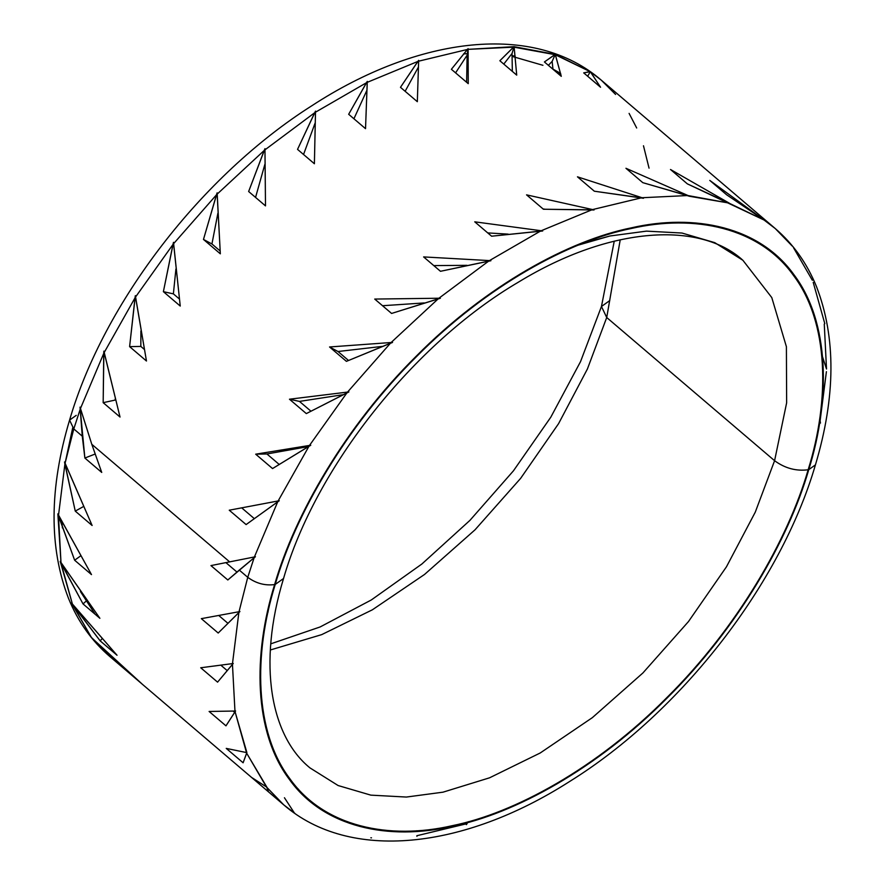 <?xml version="1.0" encoding="UTF-8"?>
<svg xmlns="http://www.w3.org/2000/svg" width="885" height="885" viewBox="0 0 885 885"><rect width="100%" height="100%" fill="white"/><g stroke="black" fill="none" stroke-linecap="round" stroke-linejoin="round"><path stroke-width="1.33" d="M72.681 427.92L65.479 461.406M515.17 56.197L512.072 55.622M468.154 53.587L463.519 53.952L468.154 53.587M512.083 56.386L542.936 65.302M555.349 71.287L560.891 74.517M95.093 614.223L80.435 591.545L95.093 614.223M606.723 317.516L587.397 369.012L558.59 423.627L520.612 478.387L475.046 529.794L424.534 574.453L372.342 609.82L321.686 634.633L270.323 649.988L321.686 634.633L372.342 609.82L424.534 574.453L475.046 529.794L520.612 478.387L558.59 423.627L587.397 369.012L606.723 317.516L601.457 306.498L606.723 317.516L620.23 239.758L606.723 317.516L774.585 460.698L606.723 317.516M609.776 300.557L601.457 306.498L580.505 361.688L550.791 417.211L513.444 470.82L469.902 520.402L421.868 564.022L371.257 599.997L320.149 626.945L270.755 643.849M808.768 469.636C788.568 539.64 737.725 628.173 667.047 698.11C596.988 768.866 514.24 813.89 451.892 826.402C388.98 840.839 323.689 827.674 289.34 779.375C253.774 732.304 252.701 654.944 274.615 584.576C294.805 514.572 345.659 426.039 416.326 356.102C486.396 285.346 569.144 240.322 631.481 227.81C694.404 213.373 759.695 226.538 794.044 274.837C829.61 321.908 830.683 399.268 808.768 469.636L815.428 464.879L808.768 469.636C830.683 399.268 829.61 321.908 794.044 274.837C759.695 226.538 694.404 213.373 631.481 227.81C569.144 240.322 486.396 285.346 416.326 356.102C345.659 426.039 294.805 514.572 274.615 584.576C252.701 654.944 253.774 732.304 289.34 779.375C323.689 827.674 388.98 840.839 451.892 826.402C514.24 813.89 596.988 768.866 667.047 698.11C737.725 628.173 788.568 539.64 808.768 469.636M808.16 469.769C830.019 399.555 828.957 322.372 793.458 275.412C759.197 227.224 694.05 214.082 631.282 228.496C569.077 240.974 486.518 285.899 416.614 356.5C346.101 426.271 295.369 514.605 275.224 584.443C253.353 654.657 254.426 731.84 289.915 778.8C324.187 826.988 389.334 840.119 452.102 825.716C514.296 813.238 596.855 768.313 666.759 697.712C737.282 627.941 788.004 539.607 808.16 469.769C788.004 539.607 737.282 627.941 666.759 697.712C596.855 768.313 514.296 813.238 452.102 825.716C389.334 840.119 324.187 826.988 289.915 778.8C254.426 731.84 253.353 654.657 275.224 584.443L283.543 578.502L275.224 584.443C295.369 514.605 346.101 426.271 416.614 356.5C486.518 285.899 569.077 240.974 631.282 228.496C694.05 214.082 759.197 227.224 793.458 275.412C828.957 322.372 830.019 399.555 808.16 469.769C796.146 471.318 784.951 468.287 774.585 460.698L755.259 512.183L726.452 566.809L688.475 621.569L642.908 672.965L592.386 717.624L540.204 752.991L489.549 777.815L442.998 792.175L406.381 797.053L370.848 795.139L338.125 785.537L309.949 767.881L338.125 785.537L370.848 795.139L406.381 797.053L442.998 792.175L489.549 777.815L540.204 752.991L592.386 717.624L642.908 672.965L688.475 621.569L726.452 566.809L755.259 512.183L774.585 460.698C784.951 468.287 796.146 471.318 808.16 469.769M573.535 246.495L609.865 236.007L646.481 231.129L682.014 233.043L714.737 242.645L742.902 260.29L771.786 297.581L786.4 346.699L786.643 402.797L774.585 460.698L786.643 402.797L786.4 346.699L771.786 297.581L742.902 260.29L714.737 242.645L682.014 233.043L646.481 231.129L609.865 236.007L582.695 243.353M267.956 612.354L269.615 602.807M268.476 791.843L266.783 787.362L283.709 804.83L266.418 786.909L246.627 753.135L235.067 711.717L235.598 710.965L234.956 711.031L232.456 664.369L233.253 663.473L232.478 663.617L238.861 612.542L239.935 611.535L239.027 611.723L247.745 577.319C256.042 583.392 265.002 585.815 274.615 584.576C265.002 585.815 256.042 583.392 247.745 577.319L254.106 557.793L255.433 556.731L254.404 556.953L277.713 501.806L279.273 500.733L278.133 500.954L308.965 446.261L310.746 445.243L309.496 445.432L346.92 392.863L348.878 391.933L347.551 392.077L390.429 343.225L392.531 342.44L391.126 342.506L438.163 298.865L440.365 298.256L438.916 298.234L488.664 261.108L490.921 260.721L489.449 260.599L540.403 231.129L542.671 230.996L541.2 230.742L591.822 209.822L594.045 209.966L592.596 209.568L641.337 197.842L643.483 198.273L642.067 197.731L687.457 195.552L689.47 196.271L688.132 195.585L728.775 203.019L764.043 220.011L775.26 228.551L764.529 220.343L726.64 194.788L709.781 180.407L764.529 220.343L709.781 180.407L726.64 194.788L764.043 220.011L687.357 183.87L670.487 169.489L729.362 203.207L670.487 169.489L687.357 183.87L728.775 203.019L689.47 196.271L642.798 182.664L625.938 168.283L688.132 195.585L625.938 168.283L642.798 182.664L687.457 195.552L642.067 197.731L643.483 198.273L594.322 191.204L577.462 176.823L642.067 197.731L577.462 176.823L594.322 191.204L641.337 197.842L592.596 209.568L594.045 209.966L543.412 209.236L526.553 194.855L592.596 209.568L526.553 194.855L543.412 209.236L591.822 209.822L541.2 230.742L542.671 230.996L491.606 236.207L474.747 221.825L541.2 230.742L474.747 221.825L491.606 236.207L540.403 231.129L489.449 260.599L490.921 260.721L440.476 271.297L423.616 256.916L489.449 260.599L423.616 256.916L440.476 271.297L488.664 261.108L438.916 298.234L440.365 298.256L391.579 313.445L374.72 299.064L438.916 298.234L374.72 299.064L391.579 313.445L438.163 298.865L391.126 342.506L392.531 342.44L346.411 361.357L329.552 346.975L391.126 342.506L329.552 346.975L338.015 351.511L382.32 346.389L338.015 351.511L329.552 346.975L346.411 361.357L390.429 343.225L347.551 392.077L348.878 391.933L306.321 413.594L289.461 399.212L347.551 392.077L289.461 399.212L299.462 401.403L343.181 394.688L299.462 401.403L289.461 399.212L306.321 413.594L346.92 392.863L309.496 445.432L310.746 445.243L272.547 468.563L255.688 454.182L309.496 445.432L255.688 454.182L266.927 453.972L308.489 446.549L266.927 453.972L255.688 454.182L272.547 468.563L308.965 446.261L278.133 500.954L279.273 500.733L246.107 524.584L229.248 510.202L278.133 500.954L229.248 510.202L246.107 524.584L277.713 501.806L254.404 556.953L255.433 556.731L254.106 557.793L247.745 577.319L239.271 570.084L254.106 557.793L227.81 579.974L210.951 565.592L254.404 556.953L210.951 565.592L227.81 579.974L239.271 570.084L247.745 577.319L239.027 611.723L239.935 611.535L218.197 633.029L201.338 618.648L239.027 611.723L201.338 618.648L218.197 633.029L238.861 612.542L232.478 663.617L233.253 663.473L217.577 682.147L200.718 667.766L232.478 663.617L200.718 667.766L217.577 682.147L232.456 664.369L234.956 711.031L235.598 710.965L225.974 725.844L209.103 711.463L234.956 711.031L209.103 711.463L225.974 725.844L235.067 711.717L246.893 752.582L243.109 762.781L226.239 748.4L246.384 752.549L226.239 748.4L243.109 762.781L246.627 753.135L266.794 787.042L268.476 791.843L251.617 777.461L266.418 786.909L251.617 777.461L283.709 804.83L294.926 813.381M254.227 518.555L241.682 507.857L254.227 518.555M820.461 423.063L820.03 420.397M279.129 464.382L266.927 453.972L279.129 464.382M466.34 824.643L467.147 823.559M467.944 822.453L468.497 821.667L467.944 822.453M310.889 411.149L299.462 401.403L310.889 411.149M416.89 835.65L416.912 836.336M416.835 830.738L416.846 831.413L416.835 830.738M370.837 837.796L371.501 837.841M348.491 360.449L338.015 351.511L348.491 360.449M298.533 789.309L294.262 785.67L298.533 789.309M284.439 797.75L294.44 813.049M382.53 305.723L424.258 302.935L382.53 305.723M824.267 324.109L826.513 369.012L822.607 357.064M433.805 265.6L467.003 265.334L433.805 265.6M234.636 712.348L233.242 711.164L234.636 712.348M227.124 670.542L221.062 665.365L227.124 670.542M487.746 232.91L508.156 234.127L487.746 232.91M227.854 623.25L218.894 615.606L227.854 623.25M824.798 323.633L813.204 282.359M236.959 572.053L225.974 562.683L236.959 572.053M543.08 208.948L544.928 209.203L543.08 208.948M759.474 215.088L742.603 200.707L775.26 228.551L792.186 246.019M62.392 527.936L61.95 521.896M64.97 464.603L65.136 463.53M76.232 415.364L69.572 420.121L73.787 428.926L65.059 463.342L64.539 461.937L64.893 464.149L58.521 515.225L57.857 513.864L60.999 562.65L60.202 561.367L72.426 604.167L71.497 602.973L91.409 637.443L109.74 656.449L92.814 638.981L125.526 669.912L140.903 683.021L125.526 669.912L91.409 637.443L72.659 604.743L100.16 640.862L117.03 655.243L72.426 604.167L61.098 563.325L83.024 603.924L99.883 618.305L60.999 562.65L58.487 515.988L74.639 560.227L91.498 574.608L58.521 515.225L64.893 464.149L75.258 511.11L92.117 525.491L65.059 463.342L73.787 428.926L82.261 436.161L84.871 458.043L101.731 472.424L91.797 444.303L229.735 561.942L91.797 444.303L80.435 408.56L103.744 353.414L103.169 402.664L120.028 417.045L104.164 352.562L135.007 297.88L129.608 346.632L146.468 361.014L135.527 297.05L172.962 244.481L163.382 291.674L180.241 306.055L173.582 243.696L216.46 194.844L203.473 239.437L220.332 253.818L217.157 194.125L264.195 150.472L248.641 191.514L265.5 205.895L264.947 149.853L314.695 112.727L297.537 149.377L314.396 163.758L315.48 112.207L366.445 82.747L348.668 114.287L365.527 128.668L367.231 82.349L417.853 61.441L400.474 87.316L417.333 101.698L418.627 61.187L467.38 49.46L451.383 69.284L468.242 83.666L468.11 49.35L513.499 47.159L499.859 60.744L516.718 75.125L514.163 47.204L554.818 54.627L544.408 61.95L561.278 76.331L555.404 54.815L590.074 71.619L583.702 72.869L600.561 87.25L590.561 71.951L601.291 80.17L590.295 71.696L555.238 54.416L514.085 46.662L468.11 49.35L468.088 48.664L467.38 49.46L418.627 61.187L418.66 60.357L417.853 61.441L367.231 82.349L367.286 81.398L366.445 82.747L315.48 112.207L315.525 111.123L314.695 112.727L264.947 149.853L264.969 148.658L264.195 150.472L217.157 194.125L217.135 192.841L216.46 194.844L173.582 243.696L173.493 242.335L172.962 244.481L135.527 297.05L135.35 295.634L135.007 297.88L104.164 352.562L103.888 351.135L103.744 353.414L80.435 408.56L80.037 407.133L82.261 436.161L73.787 428.926L80.137 409.412L73.787 428.926L69.572 420.121C49.239 488.255 48.896 547.704 68.543 598.459C77.98 621.624 91.708 640.961 109.74 656.449L125.526 669.912M142.397 684.293L92.449 638.516L141.644 683.663L251.805 777.627M324.352 811.589L324.109 810.483M417.62 835.54L466.373 823.813M820.107 420.851L826.402 371.667M812.341 280.257L793.502 247.689M744.097 201.979L742.603 200.707M616.613 93.235L632.996 107.218M417.056 62.547L418.594 62.127M552.959 69.085L560.648 73.411M649.048 168.15L643.472 145.771M636.68 127.993L629.102 113.391M615.584 94.452L601.291 80.17L616.568 93.202M503.775 64.085L512.028 53.509L512.338 71.397L512.028 53.509L503.775 64.085M514.085 46.662L512.028 53.509L514.085 46.662L516.718 75.125L499.859 60.744L514.085 46.662M140.837 346.422L140.892 330.957L140.837 346.422L129.608 346.632L135.35 295.634L146.468 361.014L129.608 346.632L140.837 346.422L144.2 349.298L140.837 346.422M95.138 454.038L84.871 458.043L80.037 407.133L91.797 444.303L101.731 472.424L84.871 458.043L95.138 454.038M173.383 293.864L175.916 269.007L173.383 293.864L163.382 291.674L173.493 242.335L180.241 306.055L163.382 291.674L173.383 293.864L179.334 298.942L173.383 293.864M548.368 65.324L552.151 61.386L552.97 69.251L552.151 61.386L548.368 65.324M555.238 54.416L552.151 61.386L555.238 54.416L561.278 76.331L544.408 61.95L555.238 54.416M211.935 243.972L217.898 213.208L211.935 243.972L203.473 239.437L217.135 192.841L220.332 253.818L203.473 239.437L211.935 243.972L220.122 250.953L211.935 243.972M255.555 197.41L264.892 164.245L255.555 197.41M248.641 191.514L264.969 148.658L265.5 205.895L248.641 191.514M590.295 71.696L587.651 76.232L590.295 71.696L600.561 87.25L583.702 72.869L590.295 71.696M303.544 154.499L315.126 123.015L303.544 154.499M297.537 149.377L315.525 111.123L314.396 163.758L297.537 149.377M101.974 638.848L100.16 640.862L71.497 602.973L117.03 655.243L100.16 640.862L101.974 638.848M353.923 118.767L366.866 90.37L353.923 118.767M348.668 114.287L367.286 81.398L365.527 128.668L348.668 114.287M86.796 600.517L83.024 603.924L60.202 561.367L99.883 618.305L83.024 603.924L86.796 600.517M633.383 107.539L616.524 93.157M80.557 555.957L74.639 560.227L57.857 513.864L91.498 574.608L74.639 560.227L80.557 555.957M405.131 91.288L418.428 67.05L405.131 91.288M400.474 87.316L418.66 60.357L417.333 101.698L400.474 87.316M83.378 506.596L75.258 511.11L64.539 461.937L92.117 525.491L75.258 511.11L83.378 506.596M455.576 72.869L467.125 55.18L466.616 82.272L467.125 55.18L455.576 72.869M468.088 48.664L467.125 55.18L468.088 48.664L468.242 83.666L451.383 69.284L468.088 48.664M115.293 400.053L115.183 398.958L115.293 400.053L103.169 402.664L103.888 351.135L120.028 417.045L103.169 402.664L115.293 400.053M614.245 241.151L601.457 306.498M742.902 260.29C700.721 221.615 611.292 225.432 518.544 282.072C413.45 343.767 315.447 467.645 283.543 578.502C257.214 664.812 270.887 736.165 309.949 767.881M283.709 804.83C349.918 862.134 463.784 849.279 569.608 781.51C681.041 712.226 780.647 584.144 815.428 464.879C835.761 396.745 836.104 337.296 816.457 286.541C807.02 263.376 793.292 244.039 775.26 228.551M743.356 201.338L633.195 107.373M69.572 420.121C103.976 302.216 201.691 175.617 311.686 105.846C418.572 36.086 534.297 22.169 601.291 80.17"/></g></svg>
